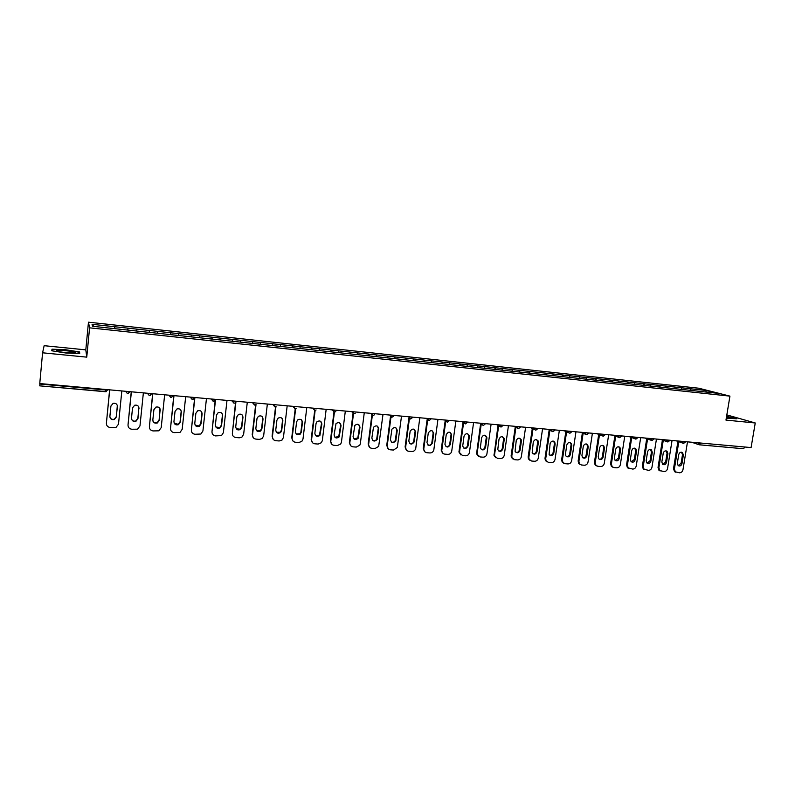 <?xml version="1.0" encoding="UTF-8"?>
<svg xmlns="http://www.w3.org/2000/svg" width="795" height="795" viewBox="0 0 795 795"><rect width="100%" height="100%" fill="white"/><g stroke="black" fill="none" stroke-linecap="round" stroke-linejoin="round"><path stroke-width="1.19" d="M42.582 352.801L86.754 357.144L85.8 349.87L44.142 345.686L42.582 352.801L39.76 383.558L751.086 447.575L755.25 422.98L726.829 414.911M85.8 349.87L88.464 322.194L698.835 388.228L729.939 396.129L89.587 327.828L88.464 322.194M93.76 326.407L92.061 324.31L92.518 326.278L150.97 332.578M92.061 324.31L127.945 328.146L127.757 330.084M127.876 330.104L127.945 328.146M127.965 328.176L170.498 332.727L170.299 334.645M170.498 334.665L170.498 332.727M170.528 332.767L191.396 334.983L191.188 336.881M191.426 336.911L191.396 334.983M191.436 335.013L212.046 337.199L211.838 339.097M212.116 339.127L212.046 337.199M212.096 337.239L232.448 339.405L232.239 341.284M232.557 341.313L232.448 339.405M232.508 339.435L252.621 341.572L252.412 343.45M252.76 343.48L252.621 341.572M252.681 341.611L272.566 343.718L272.347 345.587M272.725 345.626L272.566 343.718M272.635 343.758L292.272 345.845L292.053 347.693M292.471 347.743L292.272 345.845M292.351 345.885L311.759 347.942L311.541 349.78M311.988 349.83L311.759 347.942M311.839 347.981L331.018 350.019L330.8 351.847M331.276 351.897L331.018 350.019M331.108 350.058L350.068 352.076L349.84 353.884M350.347 353.944L350.068 352.076M350.158 352.115L368.9 354.103L368.671 355.902M369.208 355.961L368.9 354.103M368.999 354.143L387.523 356.1L387.294 357.899M387.861 357.959L387.523 356.1M387.622 356.15L405.937 358.088L405.708 359.877M406.305 359.936L405.937 358.088M406.046 358.128L424.152 360.046L423.914 361.824M424.54 361.894L424.152 360.046M424.262 360.095L442.159 361.993L441.921 363.752M442.577 363.822L442.159 361.993M442.278 362.033L459.977 363.911L459.739 365.66M460.414 365.74L459.977 363.911M460.096 363.951L477.596 365.809L477.358 367.548M478.063 367.628L477.596 365.809M477.725 365.849L495.027 367.688L494.778 369.417M495.514 369.496L495.027 367.688M495.156 367.727L512.268 369.546L512.02 371.265M512.785 371.345L512.268 369.546M512.407 369.586L529.331 371.384L529.082 373.094M529.858 373.183L529.331 371.384M529.47 371.424L546.205 373.203L545.956 374.902M546.761 374.992L546.205 373.203M546.354 373.243L562.91 375.002L562.651 376.691M563.486 376.78L562.91 375.002M563.049 375.041L579.426 376.78L579.177 378.46M580.032 378.559L579.426 376.78M579.585 376.82L595.783 378.539L595.525 380.219M596.399 380.308L595.783 378.539M595.932 378.579L611.961 380.278L611.703 381.938M612.597 382.047L611.961 380.278M612.12 380.328L627.971 382.007L627.722 383.637M628.626 383.766L627.971 382.007M628.139 382.047L643.821 383.717L643.562 385.337M644.497 385.466L643.821 383.717M643.99 383.756L659.502 385.406L659.244 387.016M660.198 387.125L659.502 385.406M659.671 385.446L675.025 387.076L674.776 388.675M675.74 388.785L675.025 387.076M675.203 387.115L690.398 388.725L690.139 390.325M691.123 390.434L690.398 388.725M690.577 388.775L706.417 390.484L717.209 393.227L701.13 391.538M150.98 332.539L701.15 391.508M136.293 330.968L136.372 329.08M149.311 332.399L149.38 330.481L149.152 332.38M157.629 333.254L157.678 331.376M178.716 335.51L178.736 333.652M199.545 337.746L199.545 335.887M220.136 339.952L220.106 338.104M240.478 342.138L240.428 340.29M260.591 344.295L260.512 342.456M280.476 346.421L280.367 344.593M300.122 348.528L299.993 346.709M319.55 350.605L319.401 348.796M338.759 352.672L338.581 350.863M357.75 354.699L357.551 352.91M376.522 356.716L376.303 354.928M395.095 358.704L394.847 356.925M413.45 360.672L413.191 358.903M431.606 362.619L431.327 360.851M449.572 364.547L449.264 362.788M467.331 366.445L467.013 364.696M484.91 368.363L484.562 366.584M502.291 370.222L501.923 368.453M519.483 372.07L519.095 370.311M536.496 373.889L536.088 372.139M553.32 375.697L552.903 373.948M569.975 377.476L569.538 375.737M586.452 379.245L585.995 377.516M602.749 380.994L602.282 379.265M618.888 382.723L618.401 381.004M634.857 384.432L634.35 382.723M650.658 386.122L650.141 384.422M666.299 387.801L665.763 386.102M681.782 389.461L681.236 387.771M700.325 443.014L744.696 447.009M744.637 447.376L743.514 448.748L699.322 444.783M705.712 391.995L706.417 390.484M39.889 384.045L105.705 389.957L105.457 391.726L39.75 385.853L39.939 383.578M86.754 357.144L89.587 327.828M729.939 396.129L725.964 420.088L755.25 422.98M114.699 328.653L114.808 326.765M726.282 418.16L736.866 418.796L726.59 416.292M79.579 351.947L65.866 349.79L52.003 349.194L51.764 350.784L65.756 352.99L79.699 353.556L79.579 351.947L79.421 353.546M51.854 350.804L52.003 349.194M52.212 350.853L52.4 349.532L65.866 349.79M687.496 441.861L682.975 469.716C682.478 471.713 681.305 472.737 679.486 472.796L674.538 471.664L673.524 468.672L677.916 441.414M673.524 468.672L674.399 469.02L678.801 441.722M674.399 469.02L675.412 472.021M683.372 454.988L682.458 452.534C680.679 451.779 679.437 452.464 678.731 454.591L677.33 463.256L678.165 465.632C679.964 466.466 681.226 465.8 681.971 463.634L683.372 454.988L682.488 454.661L681.534 452.186M675.651 472.19L674.538 471.664M678.244 465.691L681.086 463.296L682.488 454.661M672.053 440.47L667.562 468.474C667.055 470.481 665.882 471.515 664.034 471.564L658.985 470.372L658.031 467.43L662.404 440.042M658.031 467.43L658.886 467.778L663.269 440.351M658.886 467.778L659.85 470.72M667.919 453.667L667.045 451.242C665.236 450.417 663.964 451.093 663.229 453.259L661.837 461.974L662.632 464.32C664.451 465.234 665.753 464.578 666.528 462.362L667.919 453.667L667.045 453.339L666.081 450.845M660.148 470.948L658.985 470.372M662.762 464.429L665.654 462.014L667.045 453.339M656.451 439.059L651.98 467.212C651.473 469.229 650.29 470.272 648.432 470.332L643.284 469.05L642.38 466.158L646.723 438.651M642.38 466.158L643.225 466.506L647.567 438.959M643.225 466.506L644.119 469.408M652.307 452.325L651.473 449.94C649.634 449.046 648.332 449.702 647.567 451.928L646.186 460.683L646.931 462.988C648.79 463.982 650.111 463.336 650.916 461.07L652.307 452.325L651.453 451.997L650.469 449.503M644.497 469.706L643.284 469.05M647.12 463.137L650.072 460.732L651.453 451.997M640.691 437.647L636.239 465.95C635.732 467.977 634.539 469.02 632.661 469.07L627.404 467.708L626.569 464.886L630.882 437.25M626.569 464.886L627.394 465.234L631.717 437.558M627.394 465.234L628.219 468.066M636.537 450.984L635.752 448.628C633.883 447.655 632.542 448.3 631.747 450.566L630.375 459.371L631.061 461.637C632.949 462.72 634.311 462.094 635.155 459.768L636.537 450.984L635.702 450.656L634.708 448.142M628.676 468.434L627.404 467.708M631.319 461.845L634.321 459.43L635.702 450.656M624.761 436.207L620.339 464.668C619.832 466.705 618.629 467.748 616.731 467.808L613.959 467.589L611.345 466.337L610.6 463.594L614.883 435.829M610.6 463.594L611.395 463.942L615.688 436.137M611.395 463.942L612.15 466.695M620.597 449.612L619.871 447.317C617.973 446.243 616.602 446.87 615.757 449.205L614.396 458.049L615.022 460.255C616.94 461.438 618.341 460.842 619.226 458.447L620.597 449.612L619.782 449.294L618.778 446.77M612.687 467.152L611.345 466.337M615.35 460.534L618.411 458.109L619.782 449.294M608.662 434.766L604.27 463.366C603.763 465.423 602.55 466.466 600.632 466.526L597.83 466.307L595.117 464.936L594.451 462.293L598.715 434.388M594.451 462.293L595.236 462.64L599.5 434.696M595.236 462.64L595.902 465.284M604.488 448.241L603.832 446.005C601.904 444.812 600.493 445.419 599.609 447.824L598.247 456.718L598.814 458.844C600.752 460.156 602.193 459.58 603.127 457.125L604.488 448.241L602.68 445.379M596.538 465.86L595.117 464.936M599.211 459.212C600.831 459.341 601.875 458.526 602.342 456.777L603.693 447.913M726.302 418.061L731.45 418.18L726.501 416.868M726.551 416.54L735.922 418.806M57.628 351.301C62.229 352.672 77.264 353.606 74.969 352.394L73.855 351.976C68.38 350.386 51.496 349.651 57.558 351.281L57.628 351.301M65.836 350.108L79.132 352.195L79.232 353.536M592.394 433.295L588.032 462.064C587.525 464.121 586.303 465.174 584.365 465.234L581.533 465.005L578.71 463.495L578.144 460.981L582.367 432.927M578.144 460.981L578.899 461.329L583.142 433.235M578.899 461.329L579.476 463.843M588.221 446.85L587.634 444.693C585.677 443.372 584.226 443.948 583.282 446.422L581.93 455.366L582.417 457.403C584.385 458.854 585.865 458.308 586.859 455.774L588.221 446.85L586.422 443.978M580.211 464.548L578.71 463.495M582.904 457.87C584.563 458.019 585.617 457.214 586.094 455.436L587.445 446.522M575.958 431.814L571.625 460.732C571.118 462.809 569.886 463.873 567.928 463.922L565.066 463.694L562.135 462.014L561.658 459.649L565.861 431.447M561.658 459.649L562.393 459.997L566.606 431.755M562.393 459.997L562.87 462.362M571.774 445.439L571.277 443.391C569.29 441.911 567.789 442.457 566.785 445.011L565.444 454.005L565.851 455.933C567.829 457.542 569.359 457.036 570.432 454.422L571.774 445.439L569.985 442.567M563.705 463.227L562.135 462.014M566.428 456.519C568.107 456.698 569.2 455.883 569.677 454.084L571.019 445.121M559.352 430.324L555.039 459.401C554.532 461.478 553.3 462.551 551.323 462.601L548.431 462.372L545.37 460.484L545.002 458.298L549.176 429.946M545.002 458.298L545.718 458.645L549.902 430.244M545.718 458.645L546.086 460.842M555.149 444.017L554.751 442.099C552.744 440.44 551.203 440.937 550.11 443.59L549.106 454.412C551.084 456.221 552.654 455.764 553.817 453.051L555.149 444.017L553.38 441.136M547.03 461.885L545.37 460.484M549.762 455.147C551.492 455.356 552.595 454.541 553.091 452.713L554.423 443.699M542.568 428.813L538.285 458.049C537.778 460.146 536.526 461.219 534.528 461.269L531.607 461.04L528.427 458.904L528.158 456.946L532.312 428.406M528.158 456.946L528.864 457.284L533.018 428.714M528.864 457.284L529.122 459.262M538.354 442.586L538.046 440.818C536.049 438.949 534.449 439.397 533.256 442.149L532.173 452.852C534.151 454.879 535.77 454.472 537.032 451.659L538.354 442.586L536.595 439.695M530.176 460.534L528.427 458.904M532.928 453.756C534.687 454.005 535.82 453.19 536.327 451.322L537.649 442.259M525.594 427.283L521.341 456.678C520.844 458.785 519.582 459.868 517.565 459.917L514.604 459.689L511.304 457.274L511.145 455.565L515.269 426.835M511.145 455.565L511.821 455.913L515.955 427.134M511.821 455.913L511.98 457.622M521.381 441.136L521.162 439.565C519.185 437.449 517.535 437.826 516.233 440.688L515.071 451.242C517.008 453.518 518.678 453.19 520.059 450.258L521.381 441.136L519.642 438.234M513.133 459.162L511.304 457.274M515.905 452.355C517.704 452.633 518.857 451.818 519.374 449.92L520.695 440.808M508.442 425.742L504.229 455.306C503.722 457.423 502.45 458.506 500.413 458.556L497.422 458.317L494.013 455.575L498.048 425.216M493.943 454.184L494.599 454.521L498.703 425.514M494.599 454.521L494.669 455.923M504.219 439.665L504.1 438.333C502.162 435.928 500.462 436.226 499.012 439.218L497.779 449.582C499.667 452.136 501.377 451.888 502.917 448.837L504.219 439.665L502.5 436.763M495.901 457.771L494.013 455.575M498.703 450.934C500.532 451.252 501.715 450.437 502.251 448.499L503.553 439.337M491.101 424.182L486.918 453.905C486.421 456.032 485.139 457.125 483.072 457.175L480.051 456.936L476.563 453.826L480.637 423.556M476.563 452.772L477.189 453.12L481.273 423.854M477.189 453.12L477.189 454.174M486.878 438.184L486.828 437.131C484.97 434.408 483.231 434.607 481.611 437.727L480.329 447.863C482.118 450.725 483.867 450.576 485.576 447.406L486.878 438.184L485.179 435.282M478.491 456.36L476.563 453.826M481.303 449.493C483.181 449.851 484.384 449.046 484.94 447.068L486.232 437.856M473.582 422.602L469.428 452.494C468.921 454.631 467.629 455.734 465.552 455.783L462.491 455.545L458.953 452.017L463.048 421.847M458.983 451.361L459.59 451.699L463.664 422.145M459.59 451.699L459.56 452.355M469.338 436.684L469.348 435.958C467.619 432.887 465.84 432.977 464.022 436.226L462.71 446.104C464.369 449.294 466.148 449.245 468.056 445.955L469.338 436.684L467.669 433.782M460.871 454.939L458.953 452.017M463.714 448.042C465.632 448.44 466.874 447.635 467.44 445.627L468.722 436.356M455.863 421.012L451.739 451.073C451.242 453.22 449.94 454.323 447.833 454.372L444.743 454.124C442.795 453.786 441.801 452.584 441.772 450.507L441.215 449.92L445.27 420.098M441.215 449.92L441.801 450.268L445.866 420.316M451.61 435.163L451.64 434.795C450.089 431.357 448.291 431.327 446.234 434.706L444.942 444.296C446.412 447.833 448.211 447.903 450.338 444.494L451.61 435.163L449.97 432.261M443.063 453.488L441.195 450.159M445.935 446.561C447.883 447.019 449.155 446.214 449.741 444.157L451.013 434.845M437.946 419.392L433.861 449.632C433.364 451.789 432.043 452.902 429.916 452.951L426.796 452.703C424.719 452.315 423.725 451.023 423.805 448.817L427.67 419.939M433.692 433.633C432.44 429.876 430.632 429.678 428.267 433.046L426.985 442.567C428.306 446.343 430.125 446.502 432.42 443.024L433.692 433.633L432.083 430.741M427.949 445.071C429.946 445.578 431.248 444.783 431.854 442.686L432.42 443.024L431.854 442.676L433.116 433.315M425.057 452.027L423.258 448.469L427.114 419.641M419.83 417.763L415.715 448.549C415.089 450.507 413.778 451.5 411.81 451.51L408.65 451.262C406.553 450.874 405.539 449.572 405.619 447.347L409.435 418.409M415.566 432.083C414.493 428.445 412.704 428.127 410.17 431.119L408.819 441.066C409.962 444.743 411.77 445.011 414.245 441.881L415.566 432.083L413.996 429.201M406.841 450.536L405.092 447.009L408.898 418.11M409.763 443.56C411.621 444.127 412.933 443.451 413.698 441.543L415.02 431.765M401.515 416.123L397.321 447.496L393.495 450.05L390.305 449.801C388.179 449.404 387.155 448.102 387.225 445.866L390.991 416.868M397.242 430.512C396.337 427.004 394.559 426.567 391.915 429.201L390.444 439.546C391.438 443.113 393.227 443.501 395.831 440.698L397.242 430.512L395.721 427.64M388.417 449.026L386.728 445.518L390.484 416.57M391.369 442.02C393.098 442.636 394.419 442.09 395.314 440.36L396.725 430.194M382.991 414.453L378.678 446.383L374.982 448.579L371.752 448.32C369.605 447.933 368.562 446.611 368.632 444.365L372.527 413.897M378.718 428.932C377.943 425.544 376.204 424.997 373.481 427.293L371.861 438.015C372.716 441.464 374.485 441.95 377.178 439.476L378.718 428.932L377.237 426.08M369.774 447.496L368.155 444.027L372.02 413.807M372.756 440.47C374.375 441.126 375.687 440.688 376.691 439.138L378.221 428.614M364.269 412.764L360.334 443.699L359.807 445.22L356.249 447.088L352.99 446.83C350.824 446.432 349.76 445.111 349.82 442.855L353.676 412.227M359.976 427.322C359.32 424.063 357.621 423.427 354.858 425.414L353.079 436.465C353.815 439.794 355.554 440.38 358.297 438.194L359.976 427.322L358.565 424.5M350.923 445.935L349.373 442.507L353.189 412.148M353.944 438.88L357.839 437.866L359.509 427.004M345.328 411.065L341.433 442.179L340.707 443.998L337.319 445.588L334.019 445.319C331.823 444.922 330.75 443.59 330.8 441.314L334.407 412.188M341.025 425.703C340.469 422.552 338.799 421.837 336.027 423.566L334.079 434.895C334.715 438.125 336.414 438.78 339.197 436.872L341.025 425.703L339.674 422.91M331.853 444.355L330.382 440.977L334.158 410.468L333.453 409.991M334.904 437.28L338.759 436.534L340.588 425.385M326.169 409.336L322.323 440.629L321.389 442.716L318.169 444.057L314.83 443.799C312.604 443.391 311.521 442.05 311.57 439.764L315.138 410.419M321.866 424.063C321.379 421.012 319.749 420.237 316.966 421.728L316.042 423.566L314.86 433.305C315.416 436.435 317.086 437.161 319.878 435.491L321.866 424.063L320.584 421.31M312.544 442.736L311.173 439.426L314.701 410.429L316.102 409.962M315.635 435.64L319.471 435.153L321.448 423.755M306.791 407.597L302.984 439.078L301.852 441.384L298.791 442.517L295.412 442.249C293.166 441.841 292.063 440.49 292.113 438.194L295.651 408.57M302.478 422.413C302.05 419.442 300.45 418.607 297.688 419.909L296.595 421.906L295.422 431.695C295.909 434.746 297.549 435.531 300.341 434.06L301.295 432.182L302.478 422.413L301.275 419.7M293.017 441.086L291.745 437.856L295.233 408.66M296.147 433.981L299.963 433.722L300.917 431.854L302.1 422.095M287.184 405.828L283.427 437.498L282.096 439.993L279.194 440.967L275.786 440.688C273.51 440.281 272.387 438.92 272.427 436.614L275.945 406.603M282.861 420.734C282.493 417.842 280.923 416.968 278.171 418.091L276.908 420.227L275.756 430.075C276.193 433.036 277.803 433.871 280.595 432.579L281.698 430.562L282.861 420.734L281.758 418.091M273.251 439.406L272.089 436.266L275.557 406.792M276.422 432.281L280.247 432.241L281.36 430.234L282.513 420.416M267.359 404.049L263.642 435.899L262.131 438.562L259.379 439.387L255.92 439.108C253.615 438.701 252.482 437.329 252.512 435.004L256.02 404.536M263.026 419.035C262.688 416.212 261.148 415.298 258.415 416.282L257.004 418.518L255.861 428.425C256.258 431.327 257.848 432.202 260.621 431.059L261.883 428.922L263.026 419.035L262.012 416.471M253.247 437.677L252.214 434.666L255.652 404.794M256.457 430.552L260.303 430.731L261.565 428.594L262.708 418.717M247.295 402.24L243.638 434.289L241.938 437.081L239.325 437.797L235.827 437.518C233.501 437.101 232.349 435.72 232.369 433.384L235.886 402.25M242.962 417.315C242.654 414.553 241.133 413.599 238.421 414.463L236.87 416.799L235.737 426.766C236.105 429.608 237.665 430.522 240.428 429.509L241.829 427.273L242.962 417.315L242.058 414.851M232.369 433.384L235.529 402.677M236.254 428.783L240.15 429.171L241.541 426.935L242.674 417.007M227.002 400.412L223.385 432.659L221.527 435.571L215.505 435.899C213.139 435.471 211.967 434.09 211.987 431.735L215.574 399.388M222.66 415.586C222.371 412.863 220.881 411.89 218.168 412.645L216.488 415.06L215.375 425.087C215.713 427.869 217.254 428.813 220.006 427.919L221.537 425.593L222.66 415.586L221.875 413.231M211.987 431.735L215.207 400.263M215.813 426.975L219.758 427.591L221.288 425.265L222.401 415.268M206.462 398.563L202.904 430.999L200.887 434.02L194.934 434.259C192.549 433.841 191.357 432.44 191.366 430.075L194.904 397.52M202.109 413.827C201.851 411.154 200.37 410.15 197.677 410.816L195.878 413.291L194.775 423.377C195.093 426.13 196.613 427.094 199.356 426.299L201.016 423.894L202.109 413.827L201.463 411.631M191.366 430.075L194.666 397.5M195.123 425.106L199.138 425.971L200.787 423.566L201.89 413.519M185.682 396.695L182.174 429.33L180.008 432.44L174.125 432.609C171.7 432.182 170.498 430.771 170.508 428.396L173.986 395.642M181.33 412.048C181.081 409.415 179.61 408.382 176.927 408.968L175.019 411.512L173.936 421.658C174.224 424.361 175.735 425.365 178.477 424.649L180.236 422.175L181.33 412.048L180.813 410.031M170.508 428.396L173.777 395.622M174.185 423.198L178.289 424.321L180.058 421.857L181.141 411.74M164.654 394.797L161.196 427.64L158.891 430.82L153.057 430.93C150.613 430.502 149.39 429.081 149.39 426.686L152.819 393.734M160.292 410.25C160.053 407.646 158.593 406.593 155.919 407.11L153.902 409.703L152.839 419.919C153.117 422.592 154.618 423.606 157.35 422.97L159.219 420.446L159.914 408.461M149.39 426.686L152.65 393.724M152.998 421.231C153.992 422.781 155.393 423.258 157.201 422.642L159.07 420.118L160.133 409.942M143.368 392.889L139.97 425.931L137.535 429.181L131.751 429.24C129.267 428.803 128.025 427.372 128.015 424.967L131.394 391.806M139.006 408.431C138.777 405.847 137.326 404.784 134.653 405.241L132.536 407.875L131.493 418.15C131.761 420.793 133.252 421.837 135.975 421.261L137.952 418.687L138.757 406.901M128.015 424.967L131.255 391.796M131.573 419.203C132.477 420.933 133.908 421.519 135.865 420.933L137.833 418.359L138.886 408.123M121.834 390.951L118.485 424.192L115.931 427.511L110.177 427.521C107.673 427.084 106.411 425.643 106.391 423.218L109.71 389.858M117.461 406.583C117.233 404.029 115.792 402.946 113.119 403.353L110.912 406.026L109.889 416.361C110.137 418.985 111.628 420.038 114.351 419.531L116.418 416.908L117.322 405.361M106.391 423.218L109.611 389.848M109.909 417.117C110.704 419.045 112.155 419.74 114.271 419.203L116.338 416.58L117.372 406.275M697.245 442.736L700.266 443.391L699.183 444.793L697.871 442.785M107.802 389.689L105.755 389.5M681.673 441.334L685.499 441.672M683.491 443.372L682.289 441.384M665.932 439.913L666.538 439.973M650.032 438.482L650.618 438.542M633.963 437.041L634.539 437.091M617.715 435.581L618.291 435.63M601.308 434.1L601.865 434.149M584.722 432.609L585.259 432.659M567.948 431.099L568.475 431.148M551.005 429.568L551.511 429.618M533.872 428.028L534.369 428.078M430.979 418.766L427.442 418.448L429.022 420.644L430.93 419.094M427.044 418.418L428.942 420.625M412.496 417.107L408.908 416.789L410.508 418.995L412.366 417.693M408.531 416.749L410.439 418.965M393.793 415.427L390.176 415.099L391.786 417.315L393.565 416.252M389.808 415.07L391.716 417.296M374.882 413.718L371.225 413.39M370.877 413.36L372.795 415.606M355.753 411.999L352.056 411.671M351.728 411.641L353.646 413.887M336.404 410.26L332.658 409.922M332.35 409.892L334.278 412.158M316.827 408.501L313.041 408.153M312.753 408.133L314.681 410.409M297.032 406.712L293.196 406.374M292.928 406.344L294.866 408.64M276.988 404.913L273.112 404.566M272.864 404.536L274.812 406.841M256.715 403.085L252.79 402.737M252.572 402.717L254.509 405.033M236.204 401.236L232.229 400.879M232.031 400.869L233.978 403.194M215.445 399.368L211.42 399.01M211.241 398.991L213.199 401.336M194.437 397.48L190.363 397.112M190.214 397.103L192.171 399.458M173.171 395.572L169.047 395.195M168.918 395.185L170.885 397.56M151.646 393.634L147.472 393.257M147.373 393.247L149.331 395.632M129.853 391.667L125.64 391.289M125.55 391.279L127.528 393.684L129.833 391.885M667.76 441.96L666.518 440.122L669.768 440.261M651.86 440.539L650.598 438.691L653.868 438.83M635.801 439.108L634.519 437.24L637.799 437.379M619.563 437.657L618.262 435.779L621.571 435.918M603.157 436.187L601.835 434.309L605.164 434.448M586.571 434.706L585.627 434.229L585.239 432.808L588.578 432.957M569.816 433.215L568.783 432.649L568.455 431.297L571.814 431.447M552.873 431.695L551.76 431.029L551.492 429.777L554.88 429.916M535.741 430.165L534.538 429.37L534.349 428.237L537.748 428.376M518.429 428.614L517.008 426.677L520.437 426.826M500.93 427.054L499.489 425.096L502.937 425.246M483.231 425.474L481.77 423.506L485.248 423.656M465.333 423.874L463.853 421.897L467.351 422.046M447.237 422.254L445.737 420.267L449.264 420.416M274.911 406.851L276.044 406.543L274.851 406.871L273.202 404.576M254.609 405.033L255.672 404.784L254.559 405.053L252.889 402.747M234.068 403.204L235.072 402.986L234.018 403.214L232.339 400.889M213.279 401.346L215.415 399.617M192.231 399.468L194.407 397.719M170.935 397.56L173.141 395.801M149.38 395.632L151.626 393.853M105.467 391.706L107.782 389.888M681.971 463.634L681.086 463.296M666.528 462.362L665.654 462.014M650.916 461.07L650.072 460.732M635.155 459.768L634.321 459.43M619.226 458.447L618.411 458.109M603.127 457.125L602.342 456.777M586.859 455.774L586.094 455.436M570.432 454.422L569.677 454.084M553.817 453.051L553.091 452.713M537.032 451.659L536.327 451.322M520.059 450.258L519.374 449.92M502.917 448.837L502.251 448.499M485.576 447.406L484.94 447.068M468.056 445.955L467.44 445.627M450.338 444.494L449.741 444.157M423.258 448.469L423.805 448.817M405.092 447.009L405.619 447.347M414.314 441.523L413.768 441.185M386.728 445.518L387.225 445.866M395.999 440.003L395.483 439.675M743.514 448.748L699.183 444.793L691.71 442.239M106.262 391.627L39.75 385.853M676.297 440.847L683.611 443.401L685.449 442M660.744 439.446L667.88 441.99L669.708 440.579M645.023 438.035L651.98 440.569L653.818 439.158M629.163 436.604L635.911 439.138L637.749 437.707M613.134 435.163L619.673 437.687L621.521 436.246M596.966 433.712L603.266 436.216L605.114 434.766M580.638 432.241L586.68 434.736L588.529 433.275M564.162 430.761L569.916 433.235L571.774 431.774M547.556 429.26L552.972 431.725L554.831 430.244M530.802 427.75L535.84 430.194L537.708 428.704M513.928 426.239L518.519 428.644L520.397 427.144M496.945 424.709L501.019 427.074L502.897 425.573M479.832 423.169L483.31 425.494L485.198 423.974M462.581 421.618L465.413 423.894L467.311 422.364M445.18 420.048L447.317 422.284L449.225 420.734M371.265 413.4L372.855 415.626L374.534 414.761M352.106 411.671L353.705 413.917L355.276 413.211M332.727 409.932L334.337 412.188L335.798 411.611M313.737 408.223L314.363 408.68M313.111 408.163L314.741 410.429M293.872 406.434L294.438 406.881M293.276 406.374L294.915 408.66L296.187 408.272M273.828 404.625L274.345 405.072M211.54 399.02L213.229 401.356L214.233 401.167M190.482 397.122L192.201 399.478L193.145 399.309M169.176 395.204L170.905 397.579L171.809 397.43M147.602 393.267L149.351 395.652L150.225 395.522M125.769 391.299L127.538 393.704L128.373 393.595M682.458 452.534L681.573 452.206M667.045 451.242L666.17 450.914M651.473 449.94L650.628 449.612M635.752 448.628L634.917 448.3M619.871 447.317L619.057 446.989M603.832 446.005L603.047 445.677M730.844 418.409L731.45 418.18M73.786 352.92L74.969 352.394M587.634 444.693L586.859 444.375M571.277 443.391L570.522 443.063M554.751 442.099L554.016 441.772M538.046 440.818L537.341 440.5M521.162 439.565L520.477 439.238M504.1 438.333L503.434 438.015M486.828 437.131L486.192 436.813M469.348 435.958L468.732 435.63M451.64 434.795L451.043 434.477M414.245 441.881L413.698 441.543M395.831 440.698L395.314 440.36"/></g></svg>
